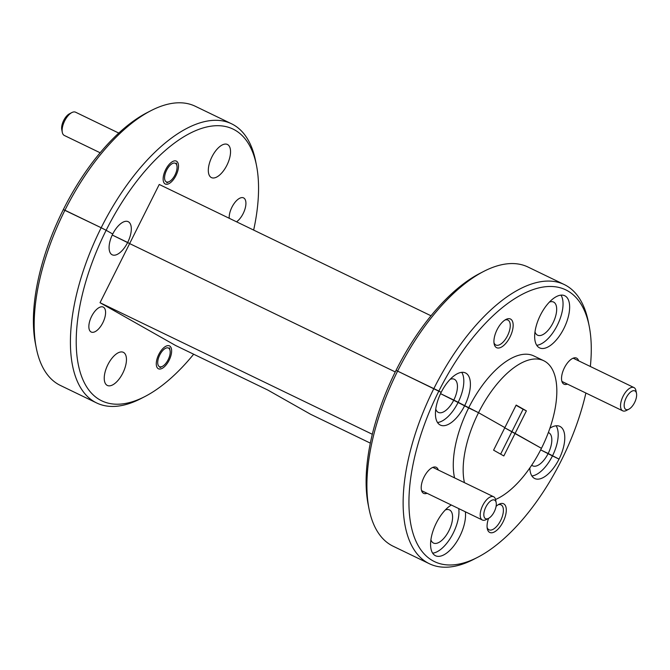 <?xml version="1.0" encoding="UTF-8"?>
<svg xmlns="http://www.w3.org/2000/svg" width="670" height="670" viewBox="0 0 670 670"><rect width="100%" height="100%" fill="white"/><g stroke="black" fill="none" stroke-linecap="round" stroke-linejoin="round"><path stroke-width="1" d="M430.911 539.76A18.4 8.568 115.8 0 0 433.473 543.043A18.4 8.568 115.8 0 0 448.942 530.707A18.4 8.568 115.8 0 0 449.478 509.912A18.4 8.568 115.8 0 0 445.316 509.945M451.329 505.012A28.936 13.475 115.8 0 0 436.321 523.01A28.936 13.475 115.8 0 0 435.475 555.723A28.936 13.475 115.8 0 0 459.813 536.31A28.936 13.475 115.8 0 0 465.349 511.788M432.653 553.152A28.936 13.475 115.8 0 0 453.221 533.127A28.936 13.475 115.8 0 0 458.766 508.605M488.556 518.379A15.912 7.412 115.8 0 0 487.274 528.605A15.912 7.412 115.8 0 0 493.731 532.265A15.912 7.412 115.8 0 0 503.137 521.771A15.912 7.412 115.8 0 0 506.009 507.316A15.912 7.412 115.8 0 0 499.05 504.234A15.912 7.412 115.8 0 0 496.093 506.361M487.107 527.432A13.852 6.449 115.8 0 0 489 529.794A13.852 6.449 115.8 0 0 500.649 520.506A13.852 6.449 115.8 0 0 501.051 504.853A13.852 6.449 115.8 0 0 498.028 504.837M438.289 470.013A14.472 6.733 115.8 0 0 432.1 467.71A14.472 6.733 115.8 0 0 424.068 477.006A14.472 6.733 115.8 0 0 421.397 489.87A14.472 6.733 115.8 0 0 427.05 493.279M102.837 322.739A13.852 6.449 -64.2 0 1 91.195 332.027A13.852 6.449 -64.2 0 1 91.597 316.374A13.852 6.449 -64.2 0 1 103.247 307.086A13.852 6.449 -64.2 0 1 102.837 322.739M122.811 373.115A18.4 8.568 -64.2 0 1 107.342 385.451A18.4 8.568 -64.2 0 1 107.878 364.664A18.4 8.568 -64.2 0 1 123.347 352.328A18.4 8.568 -64.2 0 1 122.811 373.115M169.116 360.267A12.713 5.921 -64.2 0 1 158.422 368.785A12.713 5.921 -64.2 0 1 158.798 354.422A12.713 5.921 -64.2 0 1 169.485 345.896A12.713 5.921 -64.2 0 1 169.116 360.267M370.334 443.138L310.553 414.253L267.774 390.032L175.532 345.46L100.031 302.706L129.637 243.587L112.25 235.019L127.668 242.465A18.4 8.568 -64.2 0 1 112.192 254.801A18.4 8.568 -64.2 0 1 112.736 234.014L106.145 230.287A150.901 70.258 115.8 0 0 78.901 367.344A150.901 70.258 115.8 0 0 144.837 396.581A150.901 70.258 115.8 0 0 193.663 354.221M144.837 396.581L140.926 398.6A155.03 72.184 -64.2 0 1 96.639 402.955A155.03 72.184 -64.2 0 1 101.178 227.741L106.145 230.287L101.178 227.741A155.03 72.184 -64.2 0 1 231.544 123.783A155.03 72.184 -64.2 0 1 255.647 161.185L256.501 165.498A150.901 70.258 115.8 0 0 195.263 130.809A150.901 70.258 115.8 0 0 106.145 230.287L112.736 234.014A18.4 8.568 -64.2 0 1 128.205 221.678A18.4 8.568 -64.2 0 1 127.668 242.465L129.637 243.587L159.242 184.459L431.003 315.779M36.297 348.04L35.451 343.727A150.901 70.258 -64.2 0 1 63.323 209.593L101.178 227.741L64.94 210.229A155.03 72.184 115.8 0 0 36.297 348.04A155.03 72.184 115.8 0 0 60.409 385.451L96.639 402.955M100.031 302.706L372.319 434.277M395.258 371.934L129.637 243.587L395.258 371.934M435.768 409.11A18.4 8.568 115.8 0 0 438.322 412.393A18.4 8.568 115.8 0 0 453.799 400.057L440.55 393.659L458.079 402.477A28.936 13.475 115.8 0 0 461.739 372.344M437.51 422.502A28.936 13.475 115.8 0 0 458.079 402.477L468.648 407.921A77.519 36.096 115.8 0 0 454.553 477.869M477.559 557.356L473.648 559.375A155.03 72.184 -64.2 0 1 429.361 563.73A155.03 72.184 -64.2 0 1 433.892 388.516A155.03 72.184 -64.2 0 1 564.266 284.549L528.027 267.045A155.03 72.184 115.8 0 0 483.74 271.4A155.03 72.184 115.8 0 0 397.662 371.004A155.03 72.184 115.8 0 0 369.019 508.815L368.165 504.502A150.901 70.258 -64.2 0 1 396.045 370.368L441.178 392.36A28.936 13.475 115.8 0 0 440.332 425.073A28.936 13.475 115.8 0 0 464.662 405.668A28.936 13.475 115.8 0 0 465.508 372.956A28.936 13.475 115.8 0 0 441.178 392.36L438.867 391.054A150.901 70.258 115.8 0 0 411.623 528.119A150.901 70.258 115.8 0 0 477.559 557.356A150.901 70.258 115.8 0 0 561.351 460.407A150.901 70.258 115.8 0 0 585.89 393.03M450.173 379.295A18.4 8.568 115.8 0 1 454.335 379.27A18.4 8.568 115.8 0 1 453.799 400.057L478.531 412.695L504.87 427.611L493.589 450.156L503.823 455.952L515.104 433.406L504.77 427.828L541.452 448.322A77.519 36.096 115.8 0 0 543.713 360.711A77.519 36.096 115.8 0 0 478.531 412.695A77.519 36.096 115.8 0 0 464.436 482.651M500.632 454.143L523.103 409.278L526.394 410.869L516.16 405.074L504.87 427.611L478.531 412.695L468.648 407.921A77.519 36.096 115.8 0 1 533.831 355.938L543.713 360.711M495.54 499.477A77.519 36.096 115.8 0 0 541.452 448.322L515.104 433.406L526.394 410.869M531.72 465.164A18.4 8.568 115.8 0 0 532.7 465.834A18.4 8.568 115.8 0 0 548.177 453.498L540.665 449.871L552.457 455.918A28.936 13.475 115.8 0 0 556.117 425.785M531.888 475.943A28.936 13.475 115.8 0 0 552.457 455.918L559.04 459.101A28.936 13.475 115.8 0 0 559.885 426.396A28.936 13.475 115.8 0 0 549.911 428.205M529.828 467.953A28.936 13.475 115.8 0 0 534.702 478.514A28.936 13.475 115.8 0 0 559.04 459.101L548.177 453.498A18.4 8.568 115.8 0 0 548.713 432.703A18.4 8.568 115.8 0 0 548.345 432.552M369.019 508.815A155.03 72.184 115.8 0 0 393.123 546.218L429.361 563.73M497.081 329.69A15.912 7.412 115.8 0 0 494.142 343.844A15.912 7.412 115.8 0 0 500.599 347.504A15.912 7.412 115.8 0 0 510.004 337.01A15.912 7.412 115.8 0 0 512.877 322.555A15.912 7.412 115.8 0 0 505.917 319.464A15.912 7.412 115.8 0 0 497.081 329.69M493.974 342.663A13.852 6.449 115.8 0 0 495.867 345.025A13.852 6.449 115.8 0 0 507.517 335.737A13.852 6.449 115.8 0 0 507.919 320.084A13.852 6.449 115.8 0 0 504.895 320.067M534.995 331.901A18.4 8.568 115.8 0 0 537.558 335.184A18.4 8.568 115.8 0 0 553.026 322.848A18.4 8.568 115.8 0 0 553.571 302.053A18.4 8.568 115.8 0 0 549.408 302.086M540.405 315.151A28.936 13.475 115.8 0 0 539.559 347.864A28.936 13.475 115.8 0 0 563.897 328.459A28.936 13.475 115.8 0 0 564.743 295.746A28.936 13.475 115.8 0 0 540.405 315.151M536.737 345.293A28.936 13.475 115.8 0 0 557.306 325.268A28.936 13.475 115.8 0 0 560.974 295.135M578.629 360.828A14.472 6.733 115.8 0 0 572.44 358.517A14.472 6.733 115.8 0 0 564.4 367.813A14.472 6.733 115.8 0 0 561.728 380.677A14.472 6.733 115.8 0 0 567.389 384.094M229.215 218.269A13.852 6.449 -64.2 0 1 231.937 207.181A13.852 6.449 -64.2 0 1 243.578 197.893A13.852 6.449 -64.2 0 1 243.177 213.546A13.852 6.449 -64.2 0 1 236.543 221.812M226.896 165.256A18.4 8.568 -64.2 0 1 211.427 177.592A18.4 8.568 -64.2 0 1 211.963 156.805A18.4 8.568 -64.2 0 1 227.431 144.469A18.4 8.568 -64.2 0 1 226.896 165.256M175.984 175.498A12.713 5.921 -64.2 0 1 165.289 184.024A12.713 5.921 -64.2 0 1 165.658 169.652A12.713 5.921 -64.2 0 1 176.352 161.127A12.713 5.921 -64.2 0 1 175.984 175.498M516.051 405.283L523.103 409.278M253.654 230.078A150.901 70.258 115.8 0 0 256.501 165.498M231.544 123.783L195.305 106.27A155.03 72.184 115.8 0 0 151.026 110.625A155.03 72.184 115.8 0 0 64.94 210.229L63.323 209.593A150.901 70.258 -64.2 0 1 147.107 112.644L151.026 110.625M590.345 366.49A150.901 70.258 115.8 0 0 589.223 326.273A150.901 70.258 115.8 0 0 527.985 291.584A150.901 70.258 115.8 0 0 438.867 391.054L396.045 370.368A150.901 70.258 -64.2 0 1 479.829 273.419L483.74 271.4M564.266 284.549A155.03 72.184 -64.2 0 1 588.369 321.96L589.223 326.273M634.591 402.561A10.335 4.816 115.8 0 0 636.5 393.374A10.335 4.816 115.8 0 0 632.304 391.004A10.335 4.816 115.8 0 0 626.199 397.812A10.335 4.816 115.8 0 0 624.34 407.201A10.335 4.816 115.8 0 0 628.854 409.203A10.335 4.816 115.8 0 0 634.591 402.561M628.854 409.203L626.408 410.467A12.923 6.013 -64.2 0 1 622.715 410.827A12.923 6.013 -64.2 0 1 623.092 396.23A12.923 6.013 -64.2 0 1 633.962 387.562A12.923 6.013 -64.2 0 1 635.964 390.677L636.5 393.374M175.012 174.954A10.335 4.816 115.8 0 0 176.922 165.766A10.335 4.816 115.8 0 0 172.726 163.388A10.335 4.816 115.8 0 0 166.629 170.205A10.335 4.816 115.8 0 0 164.761 179.594A10.335 4.816 115.8 0 0 169.276 181.595A10.335 4.816 115.8 0 0 175.012 174.954M118.774 133.079L75.551 112.192A12.923 6.013 115.8 0 0 71.866 112.56A12.923 6.013 115.8 0 0 64.688 120.86A12.923 6.013 115.8 0 0 62.302 132.342A12.923 6.013 115.8 0 0 64.312 135.457L100.132 152.768M62.302 132.342L61.774 129.645A10.335 4.816 -64.2 0 1 63.684 120.458A10.335 4.816 -64.2 0 1 69.42 113.816L71.866 112.56M168.153 359.715A10.335 4.816 115.8 0 0 170.054 350.527A10.335 4.816 115.8 0 0 165.867 348.157A10.335 4.816 115.8 0 0 159.761 354.966A10.335 4.816 115.8 0 0 157.894 364.354A10.335 4.816 115.8 0 0 162.408 366.356A10.335 4.816 115.8 0 0 168.153 359.715M494.251 511.754A10.335 4.816 115.8 0 0 496.16 502.567A10.335 4.816 115.8 0 0 491.973 500.189A10.335 4.816 115.8 0 0 485.867 507.006A10.335 4.816 115.8 0 0 484 516.394A10.335 4.816 115.8 0 0 488.514 518.396A10.335 4.816 115.8 0 0 494.251 511.754M488.514 518.396L486.068 519.652A12.923 6.013 -64.2 0 1 482.383 520.02A12.923 6.013 -64.2 0 1 482.76 505.415A12.923 6.013 -64.2 0 1 493.623 496.755A12.923 6.013 -64.2 0 1 495.632 499.87L496.16 502.567M573.168 358.19L633.962 387.562M561.921 381.448L622.715 410.827M176.922 165.766L176.394 163.07M169.276 181.595L166.83 182.851M170.054 350.527L169.527 347.831M162.408 366.356L159.963 367.621M432.828 467.375L493.623 496.755M421.589 490.641L482.383 520.02"/></g></svg>
